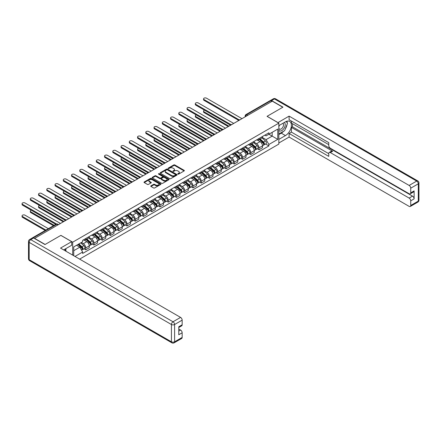 <?xml version="1.0" encoding="UTF-8"?>
<svg xmlns="http://www.w3.org/2000/svg" width="441" height="441" viewBox="0 0 441 441"><rect width="100%" height="100%" fill="white"/><g stroke="black" fill="none" stroke-linecap="round" stroke-linejoin="round"><path stroke-width="0.66" d="M177.894 174.118A0.513 0.298 0 0 0 178.622 174.118L184.134 170.937A0.733 0.424 0 0 0 184.349 170.634A0.733 0.424 0 0 0 184.134 170.336L174.79 164.94A0.733 0.424 0 0 0 173.754 164.94L168.236 168.126A0.513 0.298 0 0 0 168.964 168.545L169.675 168.131A2.348 1.356 0 0 1 172.999 168.131L173.776 168.583A2.348 1.356 0 0 1 174.465 169.542A2.348 1.356 0 0 1 173.776 170.502L173.065 170.915A0.513 0.298 0 0 0 173.793 171.334L174.504 170.921A2.348 1.356 0 0 1 177.828 170.921L178.605 171.367A2.348 1.356 0 0 1 179.294 172.326A2.348 1.356 0 0 1 178.605 173.285L177.894 173.699A0.513 0.298 0 0 0 177.894 174.118L177.894 173.699M150.965 185.859A0.733 0.424 0 0 0 150.75 186.163A0.733 0.424 0 0 0 150.965 186.46L153.584 187.971A0.733 0.424 0 0 0 154.626 187.971L160.75 184.437A0.733 0.424 0 0 0 160.965 184.14A0.733 0.424 0 0 0 160.75 183.836L151.406 178.445A0.733 0.424 0 0 0 150.364 178.445L144.24 181.979A0.733 0.424 0 0 0 144.025 182.276A0.733 0.424 0 0 0 144.24 182.58L147.41 184.404A0.733 0.424 0 0 0 148.446 184.404L151.07 182.894A0.733 0.424 0 0 0 151.285 182.596A0.733 0.424 0 0 0 151.07 182.293L149.499 181.389A1.962 1.136 0 0 1 148.92 180.584A1.962 1.136 0 0 1 150.133 179.537A1.962 1.136 0 0 1 152.272 179.785L158.424 183.335A1.962 1.136 0 0 1 159.003 184.14A1.962 1.136 0 0 1 157.79 185.187A1.962 1.136 0 0 1 155.651 184.939L154.626 184.349A0.733 0.424 0 0 0 153.584 184.349L150.965 185.859L150.965 186.46L153.584 184.955L153.584 184.349M72.688 242.17L60.897 235.362L45.136 244.457L34.613 238.383L272.279 101.165L282.802 107.246L267.042 116.341L278.833 123.149L72.688 242.17L72.688 255.113M169.73 178.655A0.733 0.424 0 0 0 170.766 178.655L176.891 175.116A0.733 0.424 0 0 0 177.106 174.818A0.733 0.424 0 0 0 176.891 174.515L167.547 169.124A0.733 0.424 0 0 0 166.511 169.124L160.386 172.657A0.733 0.424 0 0 0 160.171 172.96A0.733 0.424 0 0 0 160.386 173.258L169.73 178.655M158.799 174.228A0.513 0.298 0 0 1 159.322 174.305L159.322 173.693L168.82 179.178A0.733 0.424 0 0 1 169.035 179.476A0.733 0.424 0 0 1 168.82 179.774L162.696 183.313A0.733 0.424 0 0 1 161.66 183.313L152.316 177.916L154.934 176.417L154.934 175.805L152.316 177.321A0.733 0.424 0 0 0 152.101 177.618A0.733 0.424 0 0 0 152.316 177.916L152.316 177.321M154.934 176.417A0.733 0.424 0 0 1 155.971 176.417L155.971 175.805A0.733 0.424 0 0 0 154.934 175.805M155.971 175.805L159.763 177.993A0.733 0.424 0 0 0 160.8 177.993L162.542 176.99A0.733 0.424 0 0 0 162.757 176.687A0.733 0.424 0 0 0 162.542 176.389L158.595 174.112A0.513 0.298 0 0 1 159.322 173.693M79.617 259.115L278.833 144.097L278.833 123.149M32.43 237.908A1.494 0.865 -120 0 0 32.226 237.975A1.494 0.865 -120 0 0 32.066 238.118M247.792 115.305L246.679 114.666A1.494 0.865 60 0 0 245.935 114.588L269.892 100.757A1.494 0.865 60 0 1 270.636 100.829L246.679 114.666A1.494 0.865 120 0 0 245.62 116.496L245.62 116.556M271.75 101.474L270.636 100.829M259.005 138.507A3.44 1.985 60 0 1 258.288 140.056L261.783 138.039A3.44 1.985 -120 0 0 262.494 136.495M254.049 142.211L256.568 143.667A3.44 1.985 60 0 1 259.005 147.884L262.494 145.866A3.44 1.985 -120 0 0 260.063 141.655L257.561 140.21M262.494 145.866L262.494 147.729L259.005 149.747L257.329 148.777M258.288 140.056A3.44 1.985 60 0 1 256.596 139.896M259.005 147.884L259.005 149.747M250.753 143.27A3.44 1.985 60 0 1 250.041 144.819L253.531 142.801A3.44 1.985 -120 0 0 254.242 141.258M249.077 153.545L250.753 154.51L254.242 152.492L254.242 150.629A3.44 1.985 -120 0 0 251.811 146.418L249.314 144.973M250.041 144.819A3.44 1.985 60 0 1 248.349 144.659M245.797 146.98L248.322 148.435A3.44 1.985 60 0 1 250.753 152.647L250.753 154.51M242.5 148.038A3.44 1.985 60 0 1 241.789 149.582L245.279 147.564A3.44 1.985 -120 0 0 245.995 146.021M240.83 158.308L242.5 159.273L245.995 157.255L245.995 155.392A3.44 1.985 -120 0 0 243.559 151.18L241.062 149.736M241.789 149.582A3.44 1.985 60 0 1 240.097 149.427M237.55 151.743L240.069 153.198A3.44 1.985 60 0 1 242.5 157.409L242.5 159.273M234.254 152.801A3.44 1.985 60 0 1 233.543 154.344L237.032 152.327A3.44 1.985 -120 0 0 237.743 150.783M232.578 163.071L234.254 164.035L237.743 162.018L237.743 160.155A3.44 1.985 -120 0 0 235.312 155.943L232.809 154.499M233.543 154.344A3.44 1.985 60 0 1 231.845 154.19M229.298 156.505L231.823 157.961A3.44 1.985 60 0 1 234.254 162.172L234.254 164.035M226.001 157.564A3.44 1.985 60 0 1 225.29 159.107L228.78 157.09A3.44 1.985 -120 0 0 229.491 155.546M224.331 167.834L226.001 168.798L229.491 166.781L229.491 164.923A3.44 1.985 -120 0 0 227.06 160.706L224.563 159.267M225.29 159.107A3.44 1.985 60 0 1 223.598 158.953M221.051 161.268L223.57 162.723A3.44 1.985 60 0 1 226.001 166.935L226.001 168.798M217.755 162.327A3.44 1.985 60 0 1 217.038 163.87L220.533 161.853A3.44 1.985 -120 0 0 221.244 160.309M216.079 172.596L217.755 173.561L221.244 171.543L221.244 169.686A3.44 1.985 -120 0 0 218.808 165.469L216.31 164.03M217.038 163.87A3.44 1.985 60 0 1 215.346 163.716M212.799 166.031L215.318 167.486A3.44 1.985 60 0 1 217.755 171.698L217.755 173.561M209.503 167.089A3.44 1.985 60 0 1 208.791 168.633L212.281 166.615A3.44 1.985 -120 0 0 212.992 165.072M207.827 177.359L209.503 178.324L212.992 176.312L212.992 174.449A3.44 1.985 -120 0 0 210.561 170.232L208.064 168.793M208.791 168.633A3.44 1.985 60 0 1 207.099 168.479M204.547 170.794L207.072 172.249A3.44 1.985 60 0 1 209.503 176.461L209.503 178.324M201.25 171.852A3.44 1.985 60 0 1 200.539 173.396L204.029 171.378A3.44 1.985 -120 0 0 204.745 169.835M199.58 182.122L201.25 183.087L204.745 181.075L204.745 179.211A3.44 1.985 -120 0 0 202.309 174.994L199.812 173.556M200.539 173.396A3.44 1.985 60 0 1 198.847 173.241M196.3 175.557L198.819 177.012A3.44 1.985 60 0 1 201.25 181.223L201.25 183.087M193.004 176.615A3.44 1.985 60 0 1 192.293 178.158L195.782 176.141A3.44 1.985 -120 0 0 196.493 174.597M191.328 186.885L193.004 187.849L196.493 185.837L196.493 183.974A3.44 1.985 -120 0 0 194.062 179.757L191.559 178.318M192.293 178.158A3.44 1.985 60 0 1 190.595 178.004M188.048 180.319L190.567 181.775A3.44 1.985 60 0 1 193.004 185.986L193.004 187.849M184.751 181.378A3.44 1.985 60 0 1 184.04 182.921L187.53 180.909A3.44 1.985 -120 0 0 188.241 179.36M183.081 191.648L184.751 192.612L188.241 190.6L188.241 188.737A3.44 1.985 -120 0 0 185.81 184.52L183.313 183.081M184.04 182.921A3.44 1.985 60 0 1 182.348 182.767M179.801 185.082L182.32 186.537A3.44 1.985 60 0 1 184.751 190.749L184.751 192.612M176.505 186.141A3.44 1.985 60 0 1 175.788 187.684L179.278 185.672A3.44 1.985 -120 0 0 179.994 184.123M174.829 196.41L176.505 197.375L179.994 195.363L179.994 193.5A3.44 1.985 -120 0 0 177.558 189.288L175.06 187.844M175.788 187.684A3.44 1.985 60 0 1 174.096 187.53M171.549 189.845L174.068 191.3A3.44 1.985 60 0 1 176.505 195.512L176.505 197.375M168.253 190.903A3.44 1.985 60 0 1 167.541 192.447L171.031 190.435A3.44 1.985 -120 0 0 171.742 188.891M166.577 201.173L168.253 202.138L171.742 200.126L171.742 198.263A3.44 1.985 -120 0 0 169.311 194.051L166.814 192.607M167.541 192.447A3.44 1.985 60 0 1 165.844 192.293M163.297 194.608L165.822 196.063A3.44 1.985 60 0 1 168.253 200.28L168.253 202.138M160 195.666A3.44 1.985 60 0 1 159.289 197.21L162.779 195.198A3.44 1.985 -120 0 0 163.49 193.654M158.33 205.936L160 206.901L163.495 204.889L163.495 203.025A3.44 1.985 -120 0 0 161.059 198.814L158.562 197.37M159.289 197.21A3.44 1.985 60 0 1 157.597 197.055M155.05 199.371L157.569 200.826A3.44 1.985 60 0 1 160 205.043L160 206.901M151.754 200.429A3.44 1.985 60 0 1 151.037 201.972L154.532 199.96A3.44 1.985 -120 0 0 155.243 198.417M150.078 210.699L151.754 211.669L155.243 209.651L155.243 207.788A3.44 1.985 -120 0 0 152.812 203.577L150.309 202.132M151.037 201.972A3.44 1.985 60 0 1 149.345 201.818M146.798 204.133L149.317 205.589A3.44 1.985 60 0 1 151.754 209.806L151.754 211.669M143.501 205.192A3.44 1.985 60 0 1 142.79 206.735L146.28 204.723A3.44 1.985 -120 0 0 146.991 203.18M141.831 215.462L143.501 216.432L146.991 214.414L146.991 212.551A3.44 1.985 -120 0 0 144.56 208.339L142.063 206.895M142.79 206.735A3.44 1.985 60 0 1 141.098 206.581M138.546 208.896L141.07 210.351A3.44 1.985 60 0 1 143.501 214.569L143.501 216.432M135.249 209.955A3.44 1.985 60 0 1 134.538 211.498L138.027 209.486A3.44 1.985 -120 0 0 138.744 207.943M133.579 220.224L135.249 221.195L138.744 219.177L138.744 217.314A3.44 1.985 -120 0 0 136.308 213.102L133.81 211.658M134.538 211.498A3.44 1.985 60 0 1 132.846 211.344M130.299 213.659L132.818 215.114A3.44 1.985 60 0 1 135.249 219.331L135.249 221.195M127.002 214.717A3.44 1.985 60 0 1 126.291 216.266L129.781 214.249A3.44 1.985 -120 0 0 130.492 212.705M125.327 224.987L127.002 225.957L130.492 223.94L130.492 222.077A3.44 1.985 -120 0 0 128.061 217.865L125.564 216.421M126.291 216.266A3.44 1.985 60 0 1 124.594 216.107M122.047 218.422L124.571 219.877A3.44 1.985 60 0 1 127.002 224.094L127.002 225.957M118.75 219.48A3.44 1.985 60 0 1 118.039 221.029L121.529 219.012A3.44 1.985 -120 0 0 122.24 217.468M117.08 229.75L118.75 230.72L122.24 228.703L122.24 226.839A3.44 1.985 -120 0 0 119.809 222.628L117.312 221.184M118.039 221.029A3.44 1.985 60 0 1 116.347 220.869M113.8 223.185L116.319 224.645A3.44 1.985 60 0 1 118.75 228.857L118.75 230.72M110.504 224.249A3.44 1.985 60 0 1 109.787 225.792L113.282 223.774A3.44 1.985 -120 0 0 113.993 222.231M108.828 234.518L110.504 235.483L113.993 233.465L113.993 231.602A3.44 1.985 -120 0 0 111.562 227.391L109.059 225.946M109.787 225.792A3.44 1.985 60 0 1 108.095 225.632M105.548 227.953L108.067 229.408A3.44 1.985 60 0 1 110.504 233.62L110.504 235.483M102.251 229.011A3.44 1.985 60 0 1 101.54 230.555L105.03 228.537A3.44 1.985 -120 0 0 105.741 226.994M100.576 239.281L102.251 240.246L105.741 238.228L105.741 236.365A3.44 1.985 -120 0 0 103.31 232.153L100.813 230.709M101.54 230.555A3.44 1.985 60 0 1 99.848 230.4M97.296 232.716L99.82 234.171A3.44 1.985 60 0 1 102.251 238.383L102.251 240.246M93.999 233.774A3.44 1.985 60 0 1 93.288 235.318L96.777 233.3A3.44 1.985 -120 0 0 97.494 231.757M92.329 244.044L93.999 245.009L97.494 242.991L97.494 241.128A3.44 1.985 -120 0 0 95.058 236.916L92.56 235.472M93.288 235.318A3.44 1.985 60 0 1 91.596 235.163M89.049 237.479L91.568 238.934A3.44 1.985 60 0 1 93.999 243.145L93.999 245.009M85.752 238.537A3.44 1.985 60 0 1 85.041 240.08L88.531 238.063A3.44 1.985 -120 0 0 89.242 236.519M84.077 248.807L85.752 249.771L89.242 247.754L89.242 245.896A3.44 1.985 -120 0 0 86.811 241.679L84.308 240.24M85.041 240.08A3.44 1.985 60 0 1 83.343 239.926M81.309 242.533L83.321 243.697A3.44 1.985 60 0 1 85.752 247.908L85.752 249.771M264.848 135.133L266.088 135.856L277.775 129.103L272.169 132.344L272.169 136.126L266.088 139.637L262.301 137.449M73.746 255.725L73.746 246.899L82.632 241.773L82.632 240.334L268.894 132.802L268.894 134.235L277.775 139.367L268.894 144.494L266.088 139.637M277.775 129.103L277.775 139.367M73.746 250.686L79.827 247.175L82.632 252.031L82.632 253.465L268.894 145.927L268.894 144.494M82.632 252.031L74.992 256.442M79.827 247.175L76.552 245.284M265.581 144.014L268.894 145.927M178.098 174.189L178.605 173.897A2.348 1.356 0 0 0 179.294 172.938L179.294 172.326M174.465 169.542L174.465 170.154A2.348 1.356 0 0 1 173.776 171.114L173.269 171.406M184.123 170.943L174.79 165.551A0.733 0.424 0 0 0 173.754 165.551L168.44 168.616M176.885 175.121L167.547 169.73A0.733 0.424 0 0 0 166.511 169.73L160.397 173.263L160.386 172.657M175.595 175.027A0.513 0.298 0 0 0 175.595 174.608L167.393 169.873A0.513 0.298 0 0 0 166.665 169.873L165.915 170.303A2.348 1.356 0 0 0 165.226 171.262A2.348 1.356 0 0 0 165.915 172.222L171.521 175.463A2.348 1.356 0 0 0 174.84 175.463L175.595 175.027L175.595 175.639A0.513 0.298 0 0 0 175.744 175.424L175.744 174.818M165.226 171.262L165.226 171.874A2.348 1.356 0 0 0 165.915 172.833L165.915 172.222M175.595 175.639L174.84 176.069A2.348 1.356 0 0 1 171.521 176.069L165.915 172.833M155.971 176.417L159.763 178.605A0.733 0.424 0 0 0 160.8 178.605L162.542 177.602A0.733 0.424 0 0 0 162.757 177.299L162.757 176.687M159.322 174.305L168.809 179.779M163.694 180.264A1.962 1.136 0 0 0 165.833 180.507A1.962 1.136 0 0 0 167.045 179.459A1.962 1.136 0 0 0 166.472 178.66L164.306 177.409A0.733 0.424 0 0 0 163.264 177.409L161.527 178.412A0.733 0.424 0 0 0 161.312 178.71A0.733 0.424 0 0 0 161.527 179.013L163.694 180.264L163.694 180.876A1.962 1.136 0 0 0 165.833 181.119A1.962 1.136 0 0 0 167.045 180.071L167.045 179.459M161.312 178.71L161.312 179.322A0.733 0.424 0 0 0 161.527 179.625L161.527 179.013M163.694 180.876L161.527 179.625M159.003 184.14L159.003 184.746A1.962 1.136 0 0 1 157.79 185.793A1.962 1.136 0 0 1 155.651 185.551L154.626 184.955A0.733 0.424 0 0 0 153.584 184.955M148.92 180.584L148.92 181.196A1.962 1.136 0 0 0 149.499 181.995L149.499 181.389M151.07 182.293L151.07 182.894L149.499 181.995M160.75 183.836L160.75 184.437L151.406 179.052A0.733 0.424 0 0 0 150.364 179.052L144.251 182.585M259.242 139.505L262.604 142.504A1.869 1.08 60 0 1 263.189 145.398L262.494 145.8M259.33 139.582L260.912 140.497M204.552 110.189A1.72 0.992 -0 0 0 203.549 111.093A1.72 0.992 -0 0 0 204.056 111.794L228.962 126.176M259.578 139.306L263.321 142.647A0.899 0.518 60 0 1 263.602 144.036A0.899 0.518 60 0 1 263.52 144.069M260.14 138.987L263.503 141.985A1.869 1.08 60 0 1 264.087 144.874A1.869 1.08 60 0 1 263.525 144.935M262.015 137.862L265.405 140.888A1.869 1.08 60 0 1 265.995 143.777L264.087 144.874M228.278 126.573L204.056 112.587A1.72 0.992 180 0 1 203.549 111.887L203.549 111.093M238.416 120.211L204.056 100.372A1.72 0.992 180 0 1 203.549 99.672L203.549 98.878A1.72 0.992 -0 0 0 204.056 99.578L239.099 119.814M241.977 118.662L206.487 98.178A1.72 0.992 -0 0 0 204.613 97.963A1.72 0.992 -0 0 0 203.549 98.878M250.99 144.268L254.352 147.266A1.869 1.08 60 0 1 254.942 150.16L254.242 150.563M251.078 144.345L252.665 145.26M196.306 114.952A1.72 0.992 -0 0 0 195.302 115.856A1.72 0.992 -0 0 0 195.804 116.556L220.715 130.938M251.331 144.069L255.069 147.41A0.899 0.518 60 0 1 255.356 148.799A0.899 0.518 60 0 1 255.273 148.832M251.888 143.749L255.251 146.748A1.869 1.08 60 0 1 255.841 149.642A1.869 1.08 60 0 1 255.273 149.697M253.762 142.625L257.158 145.651A1.869 1.08 60 0 1 257.742 148.54L255.841 149.642M220.026 131.335L195.804 117.35A1.72 0.992 180 0 1 195.302 116.65L195.302 115.856M242.743 149.03L246.106 152.029A1.869 1.08 60 0 1 246.69 154.923L245.99 155.326M242.831 149.108L244.413 150.023M188.053 119.715A1.72 0.992 -0 0 0 187.05 120.619A1.72 0.992 -0 0 0 187.557 121.319L212.463 135.701M243.079 148.838L246.822 152.173A0.899 0.518 60 0 1 247.103 153.562A0.899 0.518 60 0 1 247.021 153.595M243.641 148.512L247.004 151.511A1.869 1.08 60 0 1 247.588 154.405A1.869 1.08 60 0 1 247.026 154.46M245.516 147.388L248.906 150.414A1.869 1.08 60 0 1 249.496 153.303L247.588 154.405M211.774 136.098L187.557 122.113A1.72 0.992 180 0 1 187.05 121.413L187.05 120.619M277.935 122.631L289.092 116.126L409.143 185.44L416.706 181.075L274.445 98.938L271.59 100.587L282.962 107.152L267.097 116.314L277.935 122.57M278.833 125.657L285.448 121.837A8.412 4.857 120 0 1 289.654 121.424A8.412 4.857 120 0 1 290.944 128.166A8.412 4.857 120 0 1 285.448 135.58L278.833 139.395M278.833 143L289.092 137.074L289.092 133.474L328.76 156.373L328.76 153.501A2.244 1.295 -120 0 1 329.223 152.476A2.244 1.295 -120 0 1 330.348 152.586L409.143 198.081L412.528 196.124A2.244 1.295 60 0 1 414.116 198.874L414.116 190.876A2.244 1.295 60 0 1 413.652 191.901L410.268 193.853A2.244 1.295 -120 0 0 410.731 192.827L410.731 188.186A2.244 1.295 -120 0 0 409.143 185.44M292.477 123.701L292.477 126.815L291.424 127.427L291.424 132.129L289.092 133.474M291.424 121.077L291.424 123.089L328.76 144.648M410.268 193.853A2.244 1.295 -120 0 1 409.143 193.742L330.348 148.248A2.244 1.295 -120 0 1 328.76 145.502L328.76 142.63L289.092 119.731L289.092 116.126M289.092 137.074L409.143 206.382A2.244 1.295 -120 0 0 410.268 206.493A2.244 1.295 -120 0 0 410.731 205.467L410.731 200.826A2.244 1.295 -120 0 0 409.143 198.081M271.59 100.587A2.244 1.295 -120 0 0 270.465 100.476A2.244 1.295 -120 0 0 270.228 100.691M291.424 127.427L332.674 151.241L330.348 152.586M292.477 126.815L412.528 196.124M291.424 132.129L328.76 153.683M329.223 152.476L331.549 151.131A2.244 1.295 60 0 1 332.674 151.241M278.833 134.571L281.27 133.165A8.412 4.857 120 0 0 283.602 131.269M285.272 129.07A8.412 4.857 120 0 0 287.08 124.401M287.218 122.896A8.412 4.857 120 0 0 287.008 121.176M33.604 237.986L30.749 239.634A2.244 1.295 -120 0 0 29.63 239.524L32.485 237.875A2.244 1.295 60 0 1 33.604 237.986L44.976 244.551L60.841 235.389L71.685 241.651L71.685 245.251L64.177 249.589A8.412 4.857 120 0 0 63.669 249.904M71.685 241.651L60.527 248.09L180.573 317.404A2.244 1.295 60 0 1 182.161 320.149L182.161 324.791A2.244 1.295 60 0 1 181.698 325.816L178.776 327.503M65.918 250.604L65.918 248.581M178.776 331.081L180.573 330.044A2.244 1.295 60 0 1 182.161 332.79L182.161 337.431A2.244 1.295 60 0 1 181.698 338.456L174.134 342.822A2.244 1.295 -120 0 0 174.597 341.797L182.161 337.431M182.161 324.791L178.776 326.742L178.776 334.747L182.161 332.79M180.573 330.044L178.776 329.003M278.833 130.327A4.862 2.806 120 0 0 282.703 129.908A4.862 2.806 120 0 0 285.233 124.616A4.862 2.806 120 0 0 284.351 122.471M279.241 125.42A4.862 2.806 120 0 0 278.833 126.297M278.833 127.923A3.33 1.924 120 0 0 279.506 129.125A3.33 1.924 120 0 0 282.069 128.232A3.33 1.924 120 0 0 283.524 124.88A3.33 1.924 120 0 0 282.835 123.359A3.33 1.924 120 0 0 282.824 123.353M279.517 125.261A3.33 1.924 120 0 0 278.833 127.256M286.203 121.457L287.504 123.304L284.649 130.663L278.944 133.959M64.904 249.165L66.128 251.326M230.169 124.974L195.804 105.134A1.72 0.992 180 0 1 195.302 104.434L195.302 103.641A1.72 0.992 -0 0 0 195.804 104.341L230.852 124.577M233.724 123.425L198.241 102.94A1.72 0.992 -0 0 0 196.361 102.725A1.72 0.992 -0 0 0 195.302 103.641M221.917 129.737L187.557 109.897A1.72 0.992 180 0 1 187.05 109.197L187.05 108.403A1.72 0.992 -0 0 0 187.557 109.103L222.6 129.34M225.472 128.188L189.988 107.703A1.72 0.992 -0 0 0 188.114 107.488A1.72 0.992 -0 0 0 187.05 108.403M234.491 153.793L237.853 156.792A1.869 1.08 60 0 1 238.438 159.686L237.743 160.089M234.579 153.876L236.161 154.785M179.807 124.478A1.72 0.992 -0 0 0 178.803 125.382A1.72 0.992 -0 0 0 179.305 126.082L204.216 140.464M234.833 153.6L238.57 156.935A0.899 0.518 60 0 1 238.851 158.325A0.899 0.518 60 0 1 238.768 158.358M235.389 153.275L238.752 156.274A1.869 1.08 60 0 1 239.342 159.168A1.869 1.08 60 0 1 238.774 159.229M237.264 152.151L240.654 155.177A1.869 1.08 60 0 1 241.244 158.065L239.342 159.168M203.527 140.861L179.305 126.876A1.72 0.992 180 0 1 178.803 126.176L178.803 125.382M226.244 158.556L229.601 161.555A1.869 1.08 60 0 1 230.191 164.449L229.491 164.851M226.332 158.639L227.914 159.548M171.555 129.241A1.72 0.992 -0 0 0 170.551 130.145A1.72 0.992 -0 0 0 171.053 130.845L195.964 145.227M226.58 158.363L230.323 161.698A0.899 0.518 60 0 1 230.604 163.087A0.899 0.518 60 0 1 230.522 163.12M227.143 158.038L230.5 161.037A1.869 1.08 60 0 1 231.09 163.931A1.869 1.08 60 0 1 230.522 163.991M229.017 156.913L232.407 159.94A1.869 1.08 60 0 1 232.991 162.828L231.09 163.931M195.275 145.624L171.053 131.639A1.72 0.992 180 0 1 170.551 130.938L170.551 130.145M217.992 163.319L221.354 166.318A1.869 1.08 60 0 1 221.939 169.212L221.244 169.614M218.08 163.402L219.662 164.311M163.302 134.003A1.72 0.992 -0 0 0 162.299 134.907A1.72 0.992 -0 0 0 162.806 135.608L187.712 149.99M218.328 163.126L222.071 166.461A0.899 0.518 60 0 1 222.352 167.85A0.899 0.518 60 0 1 222.27 167.883M218.89 162.801L222.253 165.799A1.869 1.08 60 0 1 222.837 168.694A1.869 1.08 60 0 1 222.275 168.754M220.765 161.676L224.155 164.702A1.869 1.08 60 0 1 224.745 167.591L222.837 168.694M187.028 150.387L162.806 136.401A1.72 0.992 180 0 1 162.299 135.701L162.299 134.907M213.67 134.505L179.305 114.666A1.72 0.992 180 0 1 178.803 113.96L178.803 113.166A1.72 0.992 -0 0 0 179.305 113.872L214.354 134.103M217.226 132.95L181.736 112.466A1.72 0.992 -0 0 0 179.862 112.251A1.72 0.992 -0 0 0 178.803 113.166M205.418 139.268L171.053 119.428A1.72 0.992 180 0 1 170.551 118.723L170.551 117.929A1.72 0.992 -0 0 0 171.053 118.635L206.101 138.865M208.973 137.713L173.489 117.229A1.72 0.992 -0 0 0 171.615 117.014A1.72 0.992 -0 0 0 170.551 117.929M197.166 144.031L162.806 124.191A1.72 0.992 180 0 1 162.299 123.486L162.299 122.692A1.72 0.992 -0 0 0 162.806 123.397L197.849 143.628M200.721 142.476L165.237 121.992A1.72 0.992 -0 0 0 163.363 121.777A1.72 0.992 -0 0 0 162.299 122.692M209.74 168.082L213.102 171.08A1.869 1.08 60 0 1 213.692 173.975L212.992 174.377M209.828 168.164L211.41 169.074M155.056 138.766A1.72 0.992 -0 0 0 154.052 139.67A1.72 0.992 -0 0 0 154.554 140.37L179.465 154.752M210.081 167.889L213.819 171.224A0.899 0.518 60 0 1 214.106 172.613A0.899 0.518 60 0 1 214.023 172.646M210.638 167.563L214.001 170.562A1.869 1.08 60 0 1 214.591 173.456A1.869 1.08 60 0 1 214.023 173.517M212.512 166.439L215.908 169.465A1.869 1.08 60 0 1 216.492 172.354L214.591 173.456M178.776 155.149L154.554 141.164A1.72 0.992 180 0 1 154.052 140.464L154.052 139.67M188.919 148.793L154.554 128.954A1.72 0.992 180 0 1 154.052 128.248L154.052 127.455A1.72 0.992 -0 0 0 154.554 128.16L189.602 148.391M192.474 147.239L156.985 126.754A1.72 0.992 -0 0 0 155.111 126.539A1.72 0.992 -0 0 0 154.052 127.455M201.493 172.844L204.856 175.849A1.869 1.08 60 0 1 205.44 178.737L204.74 179.14M201.581 172.927L203.163 173.842M146.803 143.529A1.72 0.992 -0 0 0 145.8 144.433A1.72 0.992 -0 0 0 146.307 145.133L171.213 159.515M201.829 172.651L205.572 175.987A0.899 0.518 60 0 1 205.853 177.376A0.899 0.518 60 0 1 205.771 177.409M202.391 172.326L205.754 175.325A1.869 1.08 60 0 1 206.338 178.219A1.869 1.08 60 0 1 205.776 178.28M204.266 171.202L207.656 174.228A1.869 1.08 60 0 1 208.24 177.117L206.338 178.219M170.524 159.912L146.307 145.927A1.72 0.992 180 0 1 145.8 145.227L145.8 144.433M180.667 153.556L146.307 133.717A1.72 0.992 180 0 1 145.8 133.011L145.8 132.217A1.72 0.992 -0 0 0 146.307 132.923L181.35 153.154M184.222 152.007L148.738 131.517A1.72 0.992 -0 0 0 146.864 131.302A1.72 0.992 -0 0 0 145.8 132.217M193.241 177.607L196.603 180.612A1.869 1.08 60 0 1 197.188 183.5L196.493 183.903M193.329 177.69L194.911 178.605M138.557 148.292A1.72 0.992 -0 0 0 137.553 149.196A1.72 0.992 -0 0 0 138.055 149.896L162.966 164.278M193.582 177.414L197.32 180.749A0.899 0.518 60 0 1 197.601 182.139A0.899 0.518 60 0 1 197.518 182.172M194.139 177.089L197.502 180.088A1.869 1.08 60 0 1 198.086 182.982A1.869 1.08 60 0 1 197.524 183.043M196.013 175.965L199.404 178.991A1.869 1.08 60 0 1 199.994 181.885L198.086 182.982M162.277 164.675L138.055 150.69A1.72 0.992 180 0 1 137.553 149.99L137.553 149.196M172.42 158.319L138.055 138.48A1.72 0.992 180 0 1 137.553 137.774L137.553 136.98A1.72 0.992 -0 0 0 138.055 137.686L173.098 157.917M175.976 156.77L140.486 136.28A1.72 0.992 -0 0 0 138.612 136.065A1.72 0.992 -0 0 0 137.553 136.98M184.988 182.37L188.351 185.374A1.869 1.08 60 0 1 188.941 188.263L188.241 188.665M185.082 182.453L186.664 183.368M130.304 153.055A1.72 0.992 -0 0 0 129.301 153.959A1.72 0.992 -0 0 0 129.803 154.659L154.714 169.041M185.33 182.177L189.073 185.518A0.899 0.518 60 0 1 189.354 186.901A0.899 0.518 60 0 1 189.272 186.934M185.893 181.852L189.25 184.856A1.869 1.08 60 0 1 189.839 187.745A1.869 1.08 60 0 1 189.272 187.805M187.767 180.727L191.157 183.754A1.869 1.08 60 0 1 191.741 186.648L189.839 187.745M154.025 169.438L129.803 155.453A1.72 0.992 180 0 1 129.301 154.752L129.301 153.959M164.168 163.082L129.803 143.242A1.72 0.992 180 0 1 129.301 142.542L129.301 141.748A1.72 0.992 -0 0 0 129.803 142.449L164.851 162.679M167.723 161.533L132.239 141.043A1.72 0.992 -0 0 0 130.365 140.828A1.72 0.992 -0 0 0 129.301 141.748M176.742 187.138L180.104 190.137A1.869 1.08 60 0 1 180.689 193.026L179.994 193.428M176.83 187.216L178.412 188.131M122.052 157.817A1.72 0.992 -0 0 0 121.049 158.721A1.72 0.992 -0 0 0 121.556 159.427L146.462 173.804M177.078 186.94L180.821 190.28A0.899 0.518 60 0 1 181.102 191.664A0.899 0.518 60 0 1 181.019 191.697M177.64 186.615L181.003 189.619A1.869 1.08 60 0 1 181.587 192.508A1.869 1.08 60 0 1 181.025 192.568M179.515 185.49L182.905 188.516A1.869 1.08 60 0 1 183.495 191.411L181.587 192.508M145.778 174.201L121.556 160.221A1.72 0.992 180 0 1 121.049 159.515L121.049 158.721M155.916 167.845L121.556 148.005A1.72 0.992 180 0 1 121.049 147.305L121.049 146.511A1.72 0.992 -0 0 0 121.556 147.211L156.599 167.442M159.471 166.296L123.987 145.806A1.72 0.992 -0 0 0 122.113 145.591A1.72 0.992 -0 0 0 121.049 146.511M168.49 191.901L171.852 194.9A1.869 1.08 60 0 1 172.442 197.788L171.742 198.191M168.578 191.978L170.16 192.893M113.806 162.58A1.72 0.992 -0 0 0 112.802 163.484A1.72 0.992 -0 0 0 113.304 164.19L138.215 178.566M168.831 191.703L172.569 195.043A0.899 0.518 60 0 1 172.85 196.427A0.899 0.518 60 0 1 172.773 196.46M169.388 191.377L172.751 194.382A1.869 1.08 60 0 1 173.341 197.27A1.869 1.08 60 0 1 172.773 197.331M171.262 190.253L174.658 193.279A1.869 1.08 60 0 1 175.242 196.173L173.341 197.27M137.526 178.963L113.304 164.984A1.72 0.992 180 0 1 112.802 164.278L112.802 163.484M147.669 172.607L113.304 152.768A1.72 0.992 180 0 1 112.802 152.068L112.802 151.274A1.72 0.992 -0 0 0 113.304 151.974L148.352 172.21M151.224 171.058L115.735 150.568A1.72 0.992 -0 0 0 113.861 150.353A1.72 0.992 -0 0 0 112.802 151.274M160.243 196.664L163.6 199.663A1.869 1.08 60 0 1 164.19 202.551L163.49 202.954M160.331 196.741L161.913 197.656M105.553 167.348A1.72 0.992 -0 0 0 104.55 168.247A1.72 0.992 -0 0 0 105.057 168.953L129.963 183.329M160.579 196.465L164.322 199.806A0.899 0.518 60 0 1 164.603 201.19A0.899 0.518 60 0 1 164.521 201.223M161.141 196.146L164.504 199.145A1.869 1.08 60 0 1 165.088 202.033A1.869 1.08 60 0 1 164.526 202.094M163.016 195.016L166.406 198.042A1.869 1.08 60 0 1 166.99 200.936L165.088 202.033M129.274 183.726L105.057 169.746A1.72 0.992 180 0 1 104.55 169.041L104.55 168.247M139.417 177.37L105.057 157.531A1.72 0.992 180 0 1 104.55 156.831L104.55 156.037A1.72 0.992 -0 0 0 105.057 156.737L140.1 176.973M142.972 175.821L107.488 155.331A1.72 0.992 -0 0 0 105.614 155.116A1.72 0.992 -0 0 0 104.55 156.037M151.991 201.427L155.353 204.426A1.869 1.08 60 0 1 155.938 207.314L155.243 207.717M152.079 201.504L153.661 202.419M97.301 172.111A1.72 0.992 -0 0 0 96.303 173.01A1.72 0.992 -0 0 0 96.805 173.715L121.71 188.092M152.332 201.228L156.07 204.569A0.899 0.518 60 0 1 156.351 205.958A0.899 0.518 60 0 1 156.268 205.986M152.889 200.909L156.252 203.907A1.869 1.08 60 0 1 156.836 206.796A1.869 1.08 60 0 1 156.274 206.857M154.763 199.779L158.154 202.805A1.869 1.08 60 0 1 158.743 205.699L156.836 206.796M121.027 188.494L96.805 174.509A1.72 0.992 180 0 1 96.303 173.804L96.303 173.01M131.17 182.133L96.805 162.294A1.72 0.992 180 0 1 96.303 161.593L96.303 160.8A1.72 0.992 -0 0 0 96.805 161.5L131.848 181.736M134.726 180.584L99.236 160.094A1.72 0.992 -0 0 0 97.362 159.879A1.72 0.992 -0 0 0 96.303 160.8M143.738 206.19L147.101 209.188A1.869 1.08 60 0 1 147.691 212.077L146.991 212.485M143.832 206.267L145.414 207.182M89.054 176.874A1.72 0.992 -0 0 0 88.051 177.773A1.72 0.992 -0 0 0 88.553 178.478L113.464 192.86M144.08 205.991L147.823 209.332A0.899 0.518 60 0 1 148.104 210.721A0.899 0.518 60 0 1 148.022 210.748M144.637 205.671L148 208.67A1.869 1.08 60 0 1 148.589 211.559A1.869 1.08 60 0 1 148.022 211.619M146.517 204.541L149.907 207.568A1.869 1.08 60 0 1 150.491 210.462L148.589 211.559M112.775 193.257L88.553 179.272A1.72 0.992 180 0 1 88.051 178.566L88.051 177.773M122.918 186.896L88.553 167.056A1.72 0.992 180 0 1 88.051 166.356L88.051 165.562A1.72 0.992 -0 0 0 88.553 166.263L123.601 186.499M126.473 185.347L90.989 164.857A1.72 0.992 -0 0 0 89.115 164.642A1.72 0.992 -0 0 0 88.051 165.562M135.492 210.952L138.854 213.951A1.869 1.08 60 0 1 139.439 216.845L138.744 217.248M135.58 211.03L137.162 211.945M80.802 181.637A1.72 0.992 -0 0 0 79.799 182.535A1.72 0.992 -0 0 0 80.306 183.241L105.212 197.623M135.828 210.754L139.571 214.094A0.899 0.518 60 0 1 139.852 215.484A0.899 0.518 60 0 1 139.769 215.517M136.39 210.434L139.753 213.433A1.869 1.08 60 0 1 140.337 216.322A1.869 1.08 60 0 1 139.775 216.382M138.265 209.31L141.655 212.33A1.869 1.08 60 0 1 142.245 215.225L140.337 216.322M104.528 198.02L80.306 184.035A1.72 0.992 180 0 1 79.799 183.329L79.799 182.535M114.666 191.659L80.306 171.819A1.72 0.992 180 0 1 79.799 171.119L79.799 170.325A1.72 0.992 -0 0 0 80.306 171.025L115.349 191.262M118.221 190.11L82.737 169.62A1.72 0.992 -0 0 0 80.863 169.405A1.72 0.992 -0 0 0 79.799 170.325M127.24 215.715L130.602 218.714A1.869 1.08 60 0 1 131.186 221.608L130.492 222.01M127.328 215.792L128.91 216.707M72.556 186.4A1.72 0.992 -0 0 0 71.552 187.304A1.72 0.992 -0 0 0 72.054 188.004L96.965 202.386M127.581 215.517L131.319 218.857A0.899 0.518 60 0 1 131.6 220.246A0.899 0.518 60 0 1 131.523 220.28M128.138 215.197L131.501 218.196A1.869 1.08 60 0 1 132.091 221.084A1.869 1.08 60 0 1 131.523 221.145M130.012 214.072L133.403 217.099A1.869 1.08 60 0 1 133.992 219.987L132.091 221.084M96.276 202.783L72.054 188.798A1.72 0.992 180 0 1 71.552 188.098L71.552 187.304M106.419 196.421L72.054 176.582A1.72 0.992 180 0 1 71.552 175.882L71.552 175.088A1.72 0.992 -0 0 0 72.054 175.788L107.102 196.025M109.974 194.872L74.485 174.388A1.72 0.992 -0 0 0 72.611 174.167A1.72 0.992 -0 0 0 71.552 175.088M118.993 220.478L122.35 223.477A1.869 1.08 60 0 1 122.94 226.371L122.24 226.773M119.081 220.555L120.663 221.47M64.303 191.162A1.72 0.992 -0 0 0 63.3 192.067A1.72 0.992 -0 0 0 63.802 192.767L88.713 207.149M119.329 220.28L123.072 223.62A0.899 0.518 60 0 1 123.353 225.009A0.899 0.518 60 0 1 123.271 225.042M119.891 219.96L123.248 222.959A1.869 1.08 60 0 1 123.838 225.847A1.869 1.08 60 0 1 123.276 225.908M121.766 218.835L125.156 221.862A1.869 1.08 60 0 1 125.74 224.75L123.838 225.847M88.024 207.546L63.802 193.56A1.72 0.992 180 0 1 63.3 192.86L63.3 192.067M98.167 201.184L63.802 181.345A1.72 0.992 180 0 1 63.3 180.645L63.3 179.851A1.72 0.992 -0 0 0 63.802 180.551L98.85 200.787M101.722 199.635L66.238 179.151A1.72 0.992 -0 0 0 64.364 178.936A1.72 0.992 -0 0 0 63.3 179.851M110.741 225.241L114.103 228.24A1.869 1.08 60 0 1 114.688 231.134L113.993 231.536M110.829 225.318L112.411 226.233M56.051 195.925A1.72 0.992 -0 0 0 55.048 196.829A1.72 0.992 -0 0 0 55.555 197.529L80.46 211.912M111.077 225.048L114.82 228.383A0.899 0.518 60 0 1 115.101 229.772A0.899 0.518 60 0 1 115.018 229.805M111.639 224.723L115.002 227.721A1.869 1.08 60 0 1 115.586 230.615A1.869 1.08 60 0 1 115.024 230.671M113.513 223.598L116.904 226.624A1.869 1.08 60 0 1 117.493 229.513L115.586 230.615M79.777 212.308L55.555 198.323A1.72 0.992 180 0 1 55.048 197.623L55.048 196.829M89.914 205.947L55.555 186.108A1.72 0.992 180 0 1 55.048 185.407L55.048 184.614A1.72 0.992 -0 0 0 55.555 185.314L90.598 205.55M93.47 204.398L57.986 183.914A1.72 0.992 -0 0 0 56.112 183.699A1.72 0.992 -0 0 0 55.048 184.614M102.488 230.004L105.851 233.002A1.869 1.08 60 0 1 106.441 235.896L105.741 236.299M102.577 230.086L104.164 230.996M47.804 200.688A1.72 0.992 -0 0 0 46.801 201.592A1.72 0.992 -0 0 0 47.303 202.292L72.214 216.674M102.83 229.811L106.568 233.146A0.899 0.518 60 0 1 106.854 234.535A0.899 0.518 60 0 1 106.772 234.568M103.387 229.485L106.75 232.484A1.869 1.08 60 0 1 107.339 235.378A1.869 1.08 60 0 1 106.772 235.439M105.261 228.361L108.657 231.387A1.869 1.08 60 0 1 109.241 234.276L107.339 235.378M71.525 217.071L47.303 203.086A1.72 0.992 180 0 1 46.801 202.386L46.801 201.592M81.668 210.71L47.303 190.876A1.72 0.992 180 0 1 46.801 190.17L46.801 189.376A1.72 0.992 -0 0 0 47.303 190.082L82.351 210.313M85.223 209.161L49.739 188.676A1.72 0.992 -0 0 0 47.86 188.461A1.72 0.992 -0 0 0 46.801 189.376M94.242 234.766L97.604 237.765A1.869 1.08 60 0 1 98.189 240.659L97.489 241.062M94.33 234.849L95.912 235.759M39.552 205.451A1.72 0.992 -0 0 0 38.549 206.355A1.72 0.992 -0 0 0 39.056 207.055L63.962 221.437M94.578 234.573L98.321 237.908A0.899 0.518 60 0 1 98.602 239.298A0.899 0.518 60 0 1 98.519 239.331M95.14 234.248L98.503 237.247A1.869 1.08 60 0 1 99.087 240.141A1.869 1.08 60 0 1 98.525 240.202M97.014 233.124L100.405 236.15A1.869 1.08 60 0 1 100.995 239.039L99.087 240.141M63.272 221.834L39.056 207.849A1.72 0.992 180 0 1 38.549 207.149L38.549 206.355M73.415 215.478L39.056 195.639A1.72 0.992 180 0 1 38.549 194.933L38.549 194.139A1.72 0.992 -0 0 0 39.056 194.845L74.099 215.076M76.971 213.924L41.487 193.439A1.72 0.992 -0 0 0 39.613 193.224A1.72 0.992 -0 0 0 38.549 194.139M85.989 239.529L89.352 242.528A1.869 1.08 60 0 1 89.936 245.422L89.242 245.824M86.078 239.612L87.66 240.521M31.305 210.214A1.72 0.992 -0 0 0 30.302 211.118A1.72 0.992 -0 0 0 30.804 211.818L54.166 225.307M86.331 239.336L90.069 242.671A0.899 0.518 60 0 1 90.35 244.06A0.899 0.518 60 0 1 90.267 244.094M86.888 239.011L90.251 242.01A1.869 1.08 60 0 1 90.84 244.904A1.869 1.08 60 0 1 90.273 244.964M88.762 237.886L92.152 240.913A1.869 1.08 60 0 1 92.742 243.801L90.84 244.904M53.477 225.704L30.804 212.612A1.72 0.992 180 0 1 30.302 211.912L30.302 211.118M65.169 220.241L30.804 200.401A1.72 0.992 180 0 1 30.302 199.696L30.302 198.902A1.72 0.992 -0 0 0 30.804 199.608L65.852 219.839M68.724 218.686L33.235 198.202A1.72 0.992 -0 0 0 31.361 197.987A1.72 0.992 -0 0 0 30.302 198.902M77.947 244.479L81.1 247.291A1.869 1.08 60 0 1 81.69 250.185L81.596 250.24M77.98 244.457L79.413 245.284M48.345 228.664L24.988 215.175A1.72 0.992 -0 0 0 23.114 214.96A1.72 0.992 -0 0 0 22.05 215.881A1.72 0.992 -0 0 0 22.552 216.581L45.914 230.07M78.283 244.281L81.822 247.434A0.899 0.518 60 0 1 82.103 248.823A0.899 0.518 60 0 1 82.02 248.856M78.845 243.956L81.998 246.773A1.869 1.08 60 0 1 82.588 249.667A1.869 1.08 60 0 1 82.02 249.727M80.747 242.859L83.906 245.676A1.869 1.08 60 0 1 84.49 248.564L82.588 249.667M45.225 230.467L22.552 217.374A1.72 0.992 180 0 1 22.05 216.674L22.05 215.881M55.803 224.359L22.552 205.164A1.72 0.992 180 0 1 22.05 204.459L22.05 203.665A1.72 0.992 -0 0 0 22.552 204.37L56.542 223.989M60.472 223.449L24.988 202.965A1.72 0.992 -0 0 0 23.114 202.75A1.72 0.992 -0 0 0 22.05 203.665M245.676 116.523L245.62 116.496A1.494 0.865 0 0 1 245.185 115.884L245.185 116.81M93.999 243.145L97.494 241.128M102.251 238.383L105.741 236.365M110.504 233.62L113.993 231.602M118.75 228.857L122.24 226.839M127.002 224.094L130.492 222.077M135.249 219.331L138.744 217.314M143.501 214.569L146.991 212.551M151.754 209.806L155.243 207.788M160 205.043L163.495 203.025M168.253 200.28L171.742 198.263M176.505 195.512L179.994 193.5M184.751 190.749L188.241 188.737M193.004 185.986L196.493 183.974M201.25 181.223L204.745 179.211M209.503 176.461L212.992 174.449M217.755 171.698L221.244 169.686M226.001 166.935L229.491 164.923M234.254 162.172L237.743 160.155M242.5 157.409L245.995 155.392M250.753 152.647L254.242 150.629M85.752 247.908L89.242 245.896M83.321 243.697L86.811 241.679M91.568 238.934L95.058 236.916M99.82 234.171L103.31 232.153M108.067 229.408L111.562 227.391M116.319 224.645L119.809 222.628M124.571 219.877L128.061 217.865M132.818 215.114L136.308 213.102M141.07 210.351L144.56 208.339M149.317 205.589L152.812 203.577M157.569 200.826L161.059 198.814M165.822 196.063L169.311 194.051M174.068 191.3L177.558 189.288M182.32 186.537L185.81 184.52M190.567 181.775L194.062 179.757M198.819 177.012L202.309 174.994M207.072 172.249L210.561 170.232M215.318 167.486L218.808 165.469M223.57 162.723L227.06 160.706M231.823 157.961L235.312 155.943M240.069 153.198L243.559 151.18M248.322 148.435L251.811 146.418M256.568 143.667L260.063 141.655M239.821 119.908A1.494 0.865 120 0 0 239.16 120.288M231.569 124.671A1.494 0.865 120 0 0 230.908 125.051M223.317 129.434A1.494 0.865 120 0 0 222.655 129.814M215.07 134.196A1.494 0.865 120 0 0 214.409 134.577M206.818 138.959A1.494 0.865 120 0 0 206.156 139.339M198.566 143.722A1.494 0.865 120 0 0 197.91 144.102M190.319 148.485A1.494 0.865 120 0 0 189.658 148.865M182.067 153.248A1.494 0.865 120 0 0 181.405 153.628M173.82 158.01A1.494 0.865 120 0 0 173.159 158.396M165.568 162.773A1.494 0.865 120 0 0 164.906 163.159M157.316 167.536A1.494 0.865 120 0 0 156.66 167.922M149.069 172.304A1.494 0.865 120 0 0 148.408 172.685M140.817 177.067A1.494 0.865 120 0 0 140.155 177.447M132.57 181.83A1.494 0.865 120 0 0 131.909 182.21M124.318 186.593A1.494 0.865 120 0 0 123.656 186.973M116.066 191.355A1.494 0.865 120 0 0 115.41 191.736M107.819 196.118A1.494 0.865 120 0 0 107.157 196.499M99.567 200.881A1.494 0.865 120 0 0 98.905 201.261M91.32 205.644A1.494 0.865 120 0 0 90.659 206.024M83.068 210.407A1.494 0.865 120 0 0 82.406 210.787M74.816 215.169A1.494 0.865 120 0 0 74.154 215.55M66.569 219.932A1.494 0.865 120 0 0 65.907 220.313M58.041 224.855L56.928 224.215L33.318 237.848M58.477 224.601L57.677 224.138A1.494 0.865 120 0 0 56.928 224.215A1.494 0.865 60 0 0 56.183 224.138L32.226 237.975M178.605 173.897L178.605 173.285M173.065 171.334L173.065 170.915M173.776 171.114L173.776 170.502M168.236 168.545L168.236 168.126M173.754 165.551L173.754 164.94M174.79 165.551L174.79 164.94M184.134 170.937L184.134 170.336M166.511 169.73L166.511 169.124M167.547 169.73L167.547 169.124M176.891 175.116L176.891 174.515M171.521 176.069L171.521 175.463M174.84 176.069L174.84 175.463M159.763 178.605L159.763 177.993M160.8 178.605L160.8 177.993M162.542 177.602L162.542 176.99M168.82 179.774L168.82 179.178M154.626 184.955L154.626 184.349M155.651 185.551L155.651 184.939M144.24 182.58L144.24 181.979M150.364 179.052L150.364 178.445M151.406 179.052L151.406 178.445M262.604 142.504L261.557 143.11M263.79 143.623L263.453 143.816M265.405 140.888L263.503 141.985M204.056 112.587L204.056 111.794M204.056 99.578L204.056 100.372M254.352 147.266L253.305 147.873M255.537 148.385L255.201 148.584M257.158 145.651L255.251 146.748M195.804 117.35L195.804 116.556M246.106 152.029L245.053 152.636M247.291 153.148L246.954 153.347M248.906 150.414L247.004 151.511M187.557 122.113L187.557 121.319M410.731 192.827L414.116 190.876M414.116 198.874L410.731 200.826M410.731 205.467L418.294 201.102L418.294 183.82L410.731 188.186M281.27 133.165L285.448 135.58M418.294 201.102A2.244 1.295 60 0 1 417.825 202.127A2.244 2.244 0 0 0 418.95 200.186A2.244 1.295 180 0 1 418.294 201.102M418.294 183.82A2.244 1.295 0 0 0 418.95 182.905A2.244 2.244 0 0 0 417.825 180.959A2.244 1.295 -60 0 0 416.706 181.075A2.244 1.295 60 0 1 418.294 183.82M270.465 100.476L273.326 98.828A2.244 1.295 60 0 1 274.445 98.938A2.244 1.295 -60 0 1 275.57 98.828L417.825 180.959M29.63 239.524A2.244 2.244 0 0 0 28.505 241.464A2.244 1.295 180 0 0 29.167 242.385A2.244 1.295 -60 0 1 30.749 239.634L173.01 321.77A2.244 1.295 -60 0 0 171.428 324.515L29.167 242.385L29.167 259.666L171.428 341.797L171.428 324.515A2.244 1.295 0 0 0 174.597 324.515L174.597 341.797A2.244 1.295 180 0 1 171.428 341.797A2.244 1.295 -60 0 0 171.891 342.822A2.244 2.244 0 0 0 174.134 342.822M182.161 320.149L174.597 324.515A2.244 1.295 -120 0 0 173.01 321.77L180.573 317.404M29.63 260.692A2.244 1.295 -60 0 1 29.167 259.666A2.244 1.295 0 0 1 28.505 258.746A2.244 2.244 0 0 0 29.63 260.692L171.891 342.822M195.804 104.341L195.804 105.134M187.557 109.103L187.557 109.897M237.853 156.792L236.806 157.398M239.039 157.911L238.702 158.11M240.654 155.177L238.752 156.274M179.305 126.876L179.305 126.082M229.601 161.555L228.554 162.161M230.786 162.674L230.45 162.872M232.407 159.94L230.5 161.037M171.053 131.639L171.053 130.845M221.354 166.318L220.307 166.924M222.54 167.437L222.203 167.635M224.155 164.702L222.253 165.799M162.806 136.401L162.806 135.608M179.305 113.872L179.305 114.666M171.053 118.635L171.053 119.428M162.806 123.397L162.806 124.191M213.102 171.08L212.055 171.687M214.287 172.205L213.951 172.398M215.908 169.465L214.001 170.562M154.554 141.164L154.554 140.37M154.554 128.16L154.554 128.954M204.856 175.849L203.803 176.45M206.041 176.968L205.699 177.161M207.656 174.228L205.754 175.325M146.307 145.927L146.307 145.133M146.307 132.923L146.307 133.717M196.603 180.612L195.556 181.212M197.788 181.731L197.452 181.924M199.404 178.991L197.502 180.088M138.055 150.69L138.055 149.896M138.055 137.686L138.055 138.48M188.351 185.374L187.304 185.975M189.536 186.493L189.2 186.686M191.157 183.754L189.25 184.856M129.803 155.453L129.803 154.659M129.803 142.449L129.803 143.242M180.104 190.137L179.057 190.744M181.29 191.256L180.953 191.449M182.905 188.516L181.003 189.619M121.556 160.221L121.556 159.427M121.556 147.211L121.556 148.005M171.852 194.9L170.805 195.506M173.037 196.019L172.701 196.212M174.658 193.279L172.751 194.382M113.304 164.984L113.304 164.19M113.304 151.974L113.304 152.768M163.6 199.663L162.553 200.269M164.791 200.782L164.449 200.975M166.406 198.042L164.504 199.145M105.057 169.746L105.057 168.953M105.057 156.737L105.057 157.531M155.353 204.426L154.306 205.032M156.538 205.545L156.202 205.738M158.154 202.805L156.252 203.907M96.805 174.509L96.805 173.715M96.805 161.5L96.805 162.294M147.101 209.188L146.054 209.795M148.286 210.307L147.95 210.5M149.907 207.568L148 208.67M88.553 179.272L88.553 178.478M88.553 166.263L88.553 167.056M138.854 213.951L137.801 214.558M140.04 215.07L139.703 215.263M141.655 212.33L139.753 213.433M80.306 184.035L80.306 183.241M80.306 171.025L80.306 171.819M130.602 218.714L129.555 219.32M131.787 219.833L131.451 220.026M133.403 217.099L131.501 218.196M72.054 188.798L72.054 188.004M72.054 175.788L72.054 176.582M122.35 223.477L121.303 224.083M123.535 224.596L123.199 224.794M125.156 221.862L123.248 222.959M63.802 193.56L63.802 192.767M63.802 180.551L63.802 181.345M114.103 228.24L113.056 228.846M115.288 229.359L114.952 229.557M116.904 226.624L115.002 227.721M55.555 198.323L55.555 197.529M55.555 185.314L55.555 186.108M105.851 233.002L104.804 233.609M107.036 234.121L106.7 234.32M108.657 231.387L106.75 232.484M47.303 203.086L47.303 202.292M47.303 190.082L47.303 190.876M97.604 237.765L96.551 238.372M98.79 238.884L98.453 239.083M100.405 236.15L98.503 237.247M39.056 207.849L39.056 207.055M39.056 194.845L39.056 195.639M89.352 242.528L88.305 243.134M90.537 243.647L90.201 243.845M92.152 240.913L90.251 242.01M30.804 212.612L30.804 211.818M30.804 199.608L30.804 200.401M81.1 247.291L80.196 247.814M82.285 248.415L81.949 248.608M83.906 245.676L81.998 246.773M22.552 217.374L22.552 216.581M22.552 204.37L22.552 205.164M239.948 119.836A1.494 1.494 0 0 0 238.024 120.944M231.696 124.599A1.494 1.494 0 0 0 229.778 125.707M223.444 129.362A1.494 1.494 0 0 0 221.525 130.47M215.197 134.125A1.494 1.494 0 0 0 213.279 135.233M206.945 138.887A1.494 1.494 0 0 0 205.026 139.995M198.693 143.65A1.494 1.494 0 0 0 196.774 144.758M190.446 148.413A1.494 1.494 0 0 0 188.528 149.521M182.194 153.176A1.494 1.494 0 0 0 180.275 154.284M173.947 157.939A1.494 1.494 0 0 0 172.023 159.047M165.695 162.701A1.494 1.494 0 0 0 163.776 163.809M157.443 167.464A1.494 1.494 0 0 0 155.524 168.572M149.196 172.227A1.494 1.494 0 0 0 147.277 173.335M140.944 176.99A1.494 1.494 0 0 0 139.025 178.098M132.697 181.753A1.494 1.494 0 0 0 130.773 182.861M124.445 186.515A1.494 1.494 0 0 0 122.526 187.623M116.192 191.278A1.494 1.494 0 0 0 114.274 192.386M107.946 196.047A1.494 1.494 0 0 0 106.027 197.155M99.694 200.809A1.494 1.494 0 0 0 97.775 201.917M91.447 205.572A1.494 1.494 0 0 0 89.523 206.68M83.195 210.335A1.494 1.494 0 0 0 81.276 211.443M74.942 215.098A1.494 1.494 0 0 0 73.024 216.206M66.696 219.861A1.494 1.494 0 0 0 64.777 220.969M57.677 224.138A1.494 1.494 0 0 0 56.183 224.138M245.935 114.588A1.494 1.494 0 0 0 245.185 115.884M410.268 206.493L417.825 202.127M418.95 200.186L418.95 182.905M275.57 98.828A2.244 2.244 0 0 0 273.326 98.828M28.505 241.464L28.505 258.746"/></g></svg>
